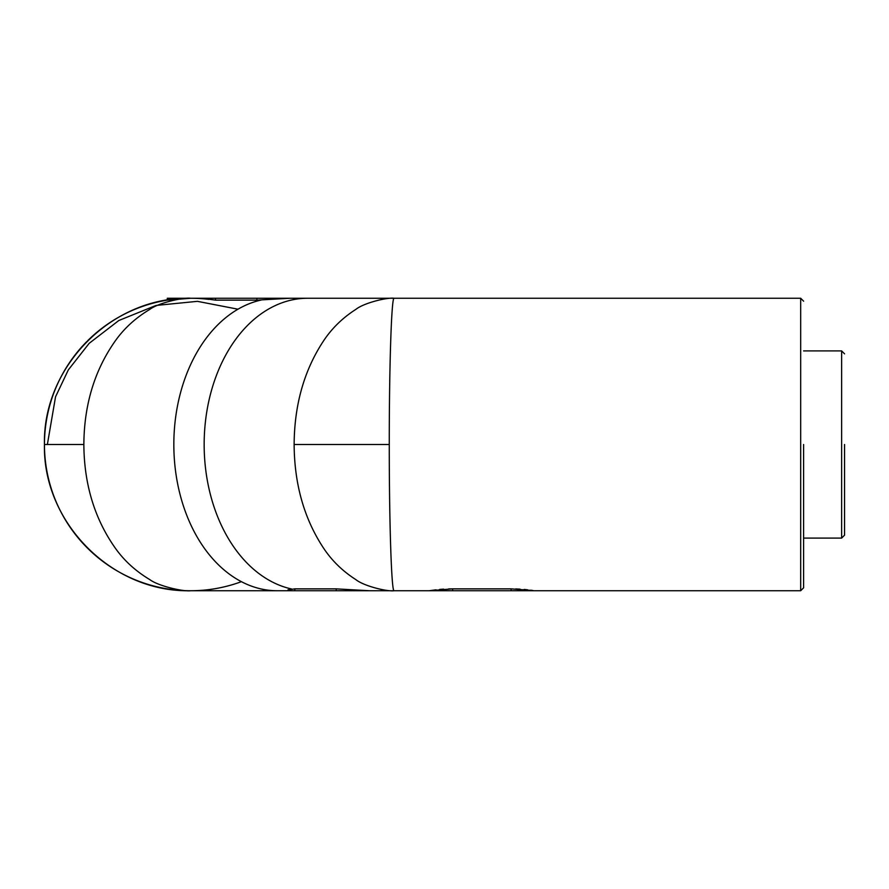 <?xml version="1.0" encoding="UTF-8"?>
<svg xmlns="http://www.w3.org/2000/svg" width="889" height="889" viewBox="0 0 889 889"><rect width="100%" height="100%" fill="white"/><g stroke="black" fill="none" stroke-linecap="round" stroke-linejoin="round"><path stroke-width="1.33" d="M186.123 298.326L190.691 298.26C183.578 297.215 158.364 302.882 149.797 309.394C135.561 317.918 124.004 328.497 115.114 341.132C94.534 370.402 84.111 404.851 83.855 444.5C84.111 484.138 94.534 518.598 115.114 547.868C124.004 560.503 135.561 571.082 149.797 579.606C158.353 586.107 183.578 591.785 190.691 590.741L369.302 590.741L336.209 588.862L294.848 588.862L287.992 589.807L287.992 590.741L277.246 590.741A146.24 103.413 -90 0 1 173.833 444.5A146.24 103.413 -90 0 1 261.144 300.038M436.066 589.807L429.22 590.741L394.116 590.741C387.471 591.785 363.857 586.118 355.844 579.606C342.521 571.082 331.708 560.503 323.385 547.868C304.127 518.598 294.37 484.149 294.137 444.5C294.37 404.862 304.127 370.402 323.385 341.132C331.708 328.497 342.521 317.918 355.844 309.394C363.857 302.893 387.471 297.215 394.116 298.26L289.97 298.26L256.877 300.138L215.516 300.138L208.659 299.193L208.659 298.26L307.572 298.26A146.24 103.413 90 0 0 204.159 444.5A146.24 103.413 90 0 0 291.47 588.963M369.302 590.741L394.116 590.741C391.504 592.652 389.215 522.232 389.271 444.5C389.215 366.768 391.504 296.337 394.116 298.26L800.678 298.26L803.6 301.182M448.678 588.918L452.612 588.862L452.612 590.741L429.22 590.741L452.612 588.862L511.119 588.862L533.1 590.529M532.722 590.474L530.733 590.185M527.588 589.796L524.121 589.44M520.087 589.14L515.731 588.929M443.633 589.14L439.611 589.44M803.6 444.5L803.6 587.818L803.6 444.5M452.612 590.741L800.678 590.741L800.678 298.26M844.55 444.5L844.55 535.167L844.55 444.5M208.659 298.26L167.299 298.26L167.299 300.138L190.691 298.26C111.758 296.348 42.628 366.768 44.45 444.5C42.628 522.232 111.77 592.663 190.691 590.741M168.699 299.915L174.133 299.193M177.689 298.837L181.767 298.526M208.771 299.382A146.24 146.24 0 0 0 87.522 340.854A146.24 146.24 0 0 1 208.771 299.382M86.733 341.643A146.24 146.24 0 0 0 87.233 547.857A146.24 146.24 0 0 1 86.733 341.643M87.255 547.88A146.24 146.24 0 0 0 241.397 581.673A146.24 146.24 0 0 1 87.255 547.88M294.137 444.5L389.271 444.5M336.209 588.862L336.209 590.741M294.848 588.862L294.848 590.741M511.119 588.862L511.119 590.741M803.6 538.101L841.627 538.101L841.627 350.899L803.6 350.899M83.855 444.5L44.45 444.5M215.516 300.138L215.516 298.26M256.877 300.138L256.877 298.26M237.985 309.205L197.425 301.338L156.042 305.438L118.804 320.518L89.189 343.321L68.342 369.868L55.54 396.805L47.373 444.5M800.678 590.741L803.6 587.818M841.627 538.101L844.55 535.167M841.627 350.899L844.55 353.833"/></g></svg>
